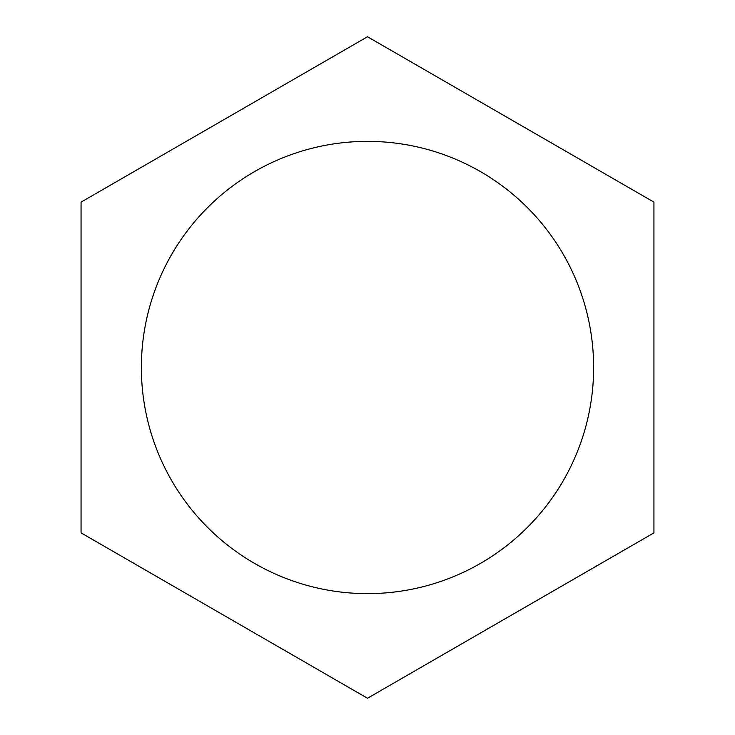 <?xml version="1.0" encoding="UTF-8"?>
<svg xmlns="http://www.w3.org/2000/svg" width="735" height="735" viewBox="0 0 735 735"><rect width="100%" height="100%" fill="white"/><g stroke="black" fill="none" stroke-linecap="round" stroke-linejoin="round"><path stroke-width="1.1" d="M593.632 367.5A226.132 226.132 0 0 0 367.5 141.368A226.132 226.132 0 0 0 141.368 367.5A226.132 226.132 0 0 0 367.5 593.632A226.132 226.132 0 0 0 593.632 367.5M653.939 202.125L653.939 532.875L367.5 698.25L81.061 532.875L81.061 202.125L367.5 36.75L653.939 202.125"/></g></svg>
